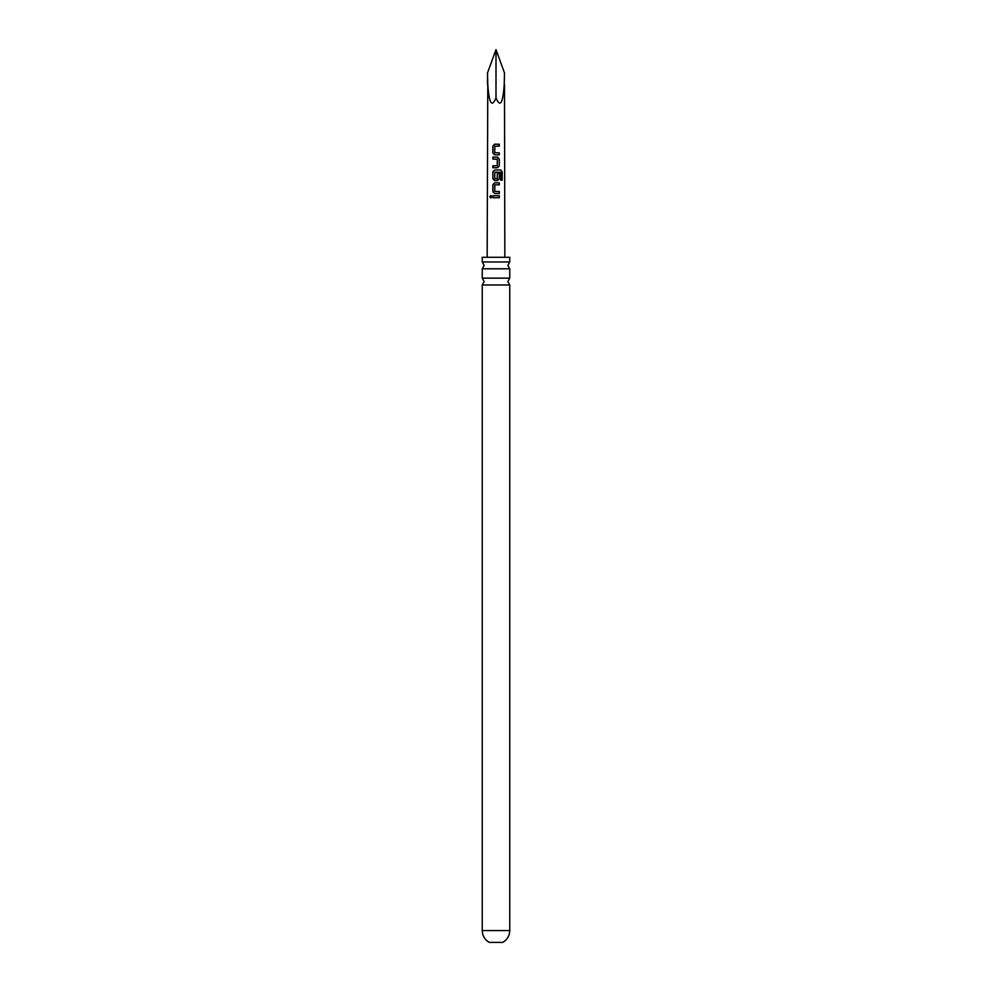 <?xml version="1.0" encoding="UTF-8"?>
<svg xmlns="http://www.w3.org/2000/svg" width="992" height="992" viewBox="0 0 992 992"><rect width="100%" height="100%" fill="white"/><g stroke="black" fill="none" stroke-linecap="round" stroke-linejoin="round"><path stroke-width="1.49" d="M489.812 196.751L490.78 195.523L491.858 196.751L490.767 197.978L489.812 196.751M490.854 197.978L489.998 196.751L490.854 195.523M496 278.144L509.752 278.144L507.867 281.567L509.752 284.989L482.248 284.989L484.133 281.567L482.248 278.144L496 278.144M496 261.962L509.752 261.962L507.867 265.385L509.752 268.807L482.248 268.807L484.133 265.385L482.248 261.962L496 261.962M499.298 154.851L494.599 154.851L492.85 153.004L492.863 146.072L494.611 144.212L499.286 144.212L499.286 146.196L494.872 146.196L494.71 152.743L499.286 152.867L499.298 154.851M499.311 193.514L494.636 193.514L492.875 191.667L492.863 184.723L494.599 182.875L499.311 182.875L499.311 184.859L494.859 184.859L494.748 191.394L499.311 191.53L499.311 193.514M499.311 197.743L492.863 197.743L492.875 195.759L499.311 195.759L499.311 197.743M489.254 942.4L502.746 942.4C507.234 939.734 509.578 935.791 509.752 930.57L482.248 930.57C482.422 935.791 484.766 939.734 489.254 942.4M504.209 84.667L504.494 72.949L504.209 84.667C502.894 103.478 500.154 107.905 496 97.935C491.846 107.905 489.106 103.478 487.791 84.667L487.506 72.949L496 49.6L496 97.935M496 157.096L497.476 157.096L499.286 158.956L499.298 165.887L497.488 167.735L492.85 167.735L492.863 165.763L497.203 165.751L497.339 159.216L492.875 159.08L492.863 157.108L496 157.096M496 169.992L500.724 169.992L502.212 171.839L502.225 180.172L500.613 180.16L500.613 172.323L494.847 172.186L494.723 178.721L497.203 178.858L497.352 173.092L499.311 173.092L499.311 178.771L497.488 180.618L494.599 180.631L492.863 178.771L492.85 171.839L494.586 169.992L496 169.992M494.71 152.743L496 152.818M494.723 178.721L496 178.858M509.752 261.962L509.752 257.288L482.248 257.288L482.248 261.962M499.212 193.514L499.199 191.53L496 191.481M504.494 72.949L496 49.6M492.962 197.743L492.875 195.759M492.974 195.759L499.311 195.759M499.212 195.759L499.212 197.743M494.673 193.514L492.875 191.667M492.974 191.667L492.962 184.723L494.636 182.875L499.311 182.875M499.199 182.875L499.212 184.859M494.636 180.631L492.962 178.771L492.937 171.839L494.624 169.992L500.576 169.992L502.212 171.839M502.026 171.839L502.026 180.172M497.302 173.092L499.199 173.092L499.311 178.771M499.199 178.771L497.438 180.631M494.76 178.721L497.166 178.858M492.974 159.08L492.962 157.108L497.426 157.096L499.187 158.956L499.298 165.887M499.199 165.887L497.438 167.735M495.33 159.092L494.661 159.08M497.166 165.751L492.863 165.763M492.95 167.747L492.95 165.763M494.636 154.851L492.85 153.004M494.748 152.743L499.187 152.867L499.187 154.851M492.95 153.004L492.962 146.072L494.611 144.212L499.286 144.212M499.174 144.212L499.174 146.196M487.159 257.288L487.791 84.667M504.494 84.667L504.841 257.288M509.752 284.989L509.752 930.57M509.752 268.807L509.752 278.144M482.248 268.807L482.248 278.144M482.248 284.989L482.248 930.57M487.506 84.667L487.506 72.949"/></g></svg>
